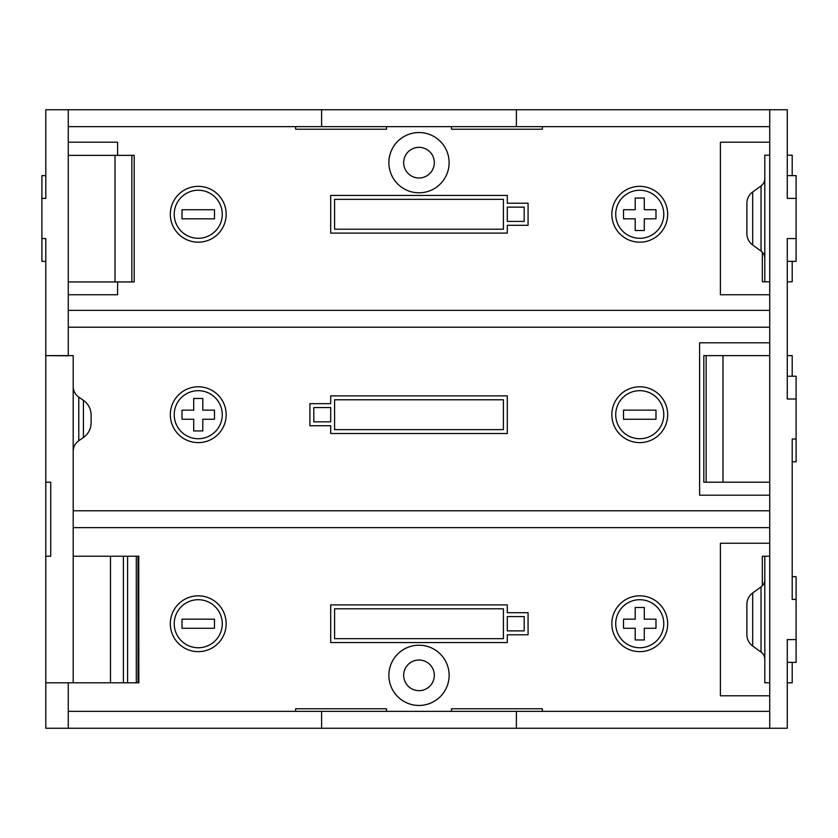 <?xml version="1.0" encoding="UTF-8"?>
<svg xmlns="http://www.w3.org/2000/svg" width="838" height="838" viewBox="0 0 838 838"><rect width="100%" height="100%" fill="white"/><g stroke="black" fill="none" stroke-linecap="round" stroke-linejoin="round"><path stroke-width="1.26" d="M73.199 451.378A12.989 12.989 0 0 1 78.782 440.704L78.782 397.128A12.989 12.989 0 0 1 73.199 386.454M78.782 440.704L83.402 437.509A17.923 17.923 0 0 0 91.112 422.781L91.112 415.051A17.923 17.923 0 0 0 83.402 400.323L78.782 397.128M68.266 109.747L68.266 355.794L45.797 355.626L45.797 556.223L50.73 556.223L50.73 482.206L45.797 482.206L50.73 482.206L50.73 556.223L45.797 556.223L45.797 728.253L68.266 728.253L68.266 682.802L45.797 682.802L73.199 682.802L73.199 355.626L45.797 355.626L45.797 238.579L41.9 238.579L41.9 198.397L45.797 198.397L45.797 109.747L787.27 109.747L787.27 198.397L796.1 198.397L796.1 261.341L787.27 261.341M138.741 556.223L138.836 682.802L138.741 556.223L73.199 556.223M73.199 682.802L138.741 682.802M127.586 682.802L127.586 556.223M123.396 682.802L123.396 556.223M752.692 646.046L752.692 592.979A14.026 14.026 0 0 0 746.888 604.345L746.888 634.68A14.026 14.026 0 0 0 752.692 646.046L761.04 652.09A9.092 9.092 0 0 1 764.801 659.454M752.692 592.979L761.04 586.935A9.092 9.092 0 0 0 764.801 579.571M792.203 662.366L792.203 682.802L787.27 682.802L787.27 662.366L796.1 662.366L796.1 639.604L787.27 639.604L787.27 728.253L769.734 728.253L769.734 109.747M762.339 585.793L762.339 556.223L764.801 556.223L764.801 682.802L769.734 682.802M764.801 556.223L769.734 556.223M769.734 482.206L722.974 482.206L722.974 355.626L703.815 355.626L703.815 482.206L722.974 482.206M769.734 355.626L722.974 355.626M792.203 376.231L792.203 355.626L787.27 355.626L787.27 376.231L796.1 376.231L796.1 439.007L792.203 439.007L792.203 599.421L796.1 599.421L796.1 639.604M752.692 191.954L752.692 245.021A14.026 14.026 0 0 1 746.888 233.655L746.888 203.32A14.026 14.026 0 0 1 752.692 191.954L761.04 185.91A9.092 9.092 0 0 0 764.801 178.546M752.692 245.021L761.04 251.065A9.092 9.092 0 0 1 764.801 258.429M792.203 175.634L792.203 155.198L787.27 155.198L787.27 175.634L796.1 175.634L796.1 198.397M762.339 252.207L762.339 281.778L764.801 281.778L764.801 155.198L769.734 155.198M792.203 261.341L792.203 281.778L787.27 281.778M764.801 281.778L769.734 281.778M68.266 155.365L115.026 155.365L115.026 281.935L134.185 281.935L134.185 155.365L115.026 155.365M68.266 281.935L115.026 281.935M45.797 281.945L45.797 261.341L41.9 261.341L41.9 238.579M198.25 238.285A24.019 24.019 0 0 1 174.22 214.266A24.019 24.019 0 0 1 198.25 190.247A24.019 24.019 0 0 1 222.269 214.266A24.019 24.019 0 0 1 198.25 238.285M198.25 186.35A27.916 27.916 0 0 1 226.166 214.266A27.916 27.916 0 0 1 198.25 242.182A27.916 27.916 0 0 1 170.324 214.266A27.916 27.916 0 0 1 198.25 186.35M639.75 238.285A24.019 24.019 0 0 1 615.731 214.266A24.019 24.019 0 0 1 639.75 190.247A24.019 24.019 0 0 1 663.78 214.266A24.019 24.019 0 0 1 639.75 238.285M639.75 186.35A27.916 27.916 0 0 1 667.677 214.266A27.916 27.916 0 0 1 639.75 242.182A27.916 27.916 0 0 1 611.834 214.266A27.916 27.916 0 0 1 639.75 186.35M198.25 442.621A27.916 27.916 0 0 0 226.166 414.695A27.916 27.916 0 0 0 198.25 386.779A27.916 27.916 0 0 0 170.324 414.695A27.916 27.916 0 0 0 198.25 442.621M198.25 390.676A24.019 24.019 0 0 0 174.22 414.695A24.019 24.019 0 0 0 198.25 438.724A24.019 24.019 0 0 0 222.269 414.695A24.019 24.019 0 0 0 198.25 390.676M639.75 442.621A27.916 27.916 0 0 0 667.677 414.695A27.916 27.916 0 0 0 639.75 386.779A27.916 27.916 0 0 0 611.834 414.695A27.916 27.916 0 0 0 639.75 442.621M639.75 390.676A24.019 24.019 0 0 0 615.731 414.695A24.019 24.019 0 0 0 639.75 438.724A24.019 24.019 0 0 0 663.78 414.695A24.019 24.019 0 0 0 639.75 390.676M419 645.208A30.126 30.126 0 0 0 388.874 675.334A30.126 30.126 0 0 0 419 705.46A30.126 30.126 0 0 0 449.126 675.334A30.126 30.126 0 0 0 419 645.208M419 660.009A15.325 15.325 0 0 0 403.675 675.334A15.325 15.325 0 0 0 419 690.659A15.325 15.325 0 0 0 434.325 675.334A15.325 15.325 0 0 0 419 660.009M198.25 651.65A27.916 27.916 0 0 0 226.166 623.734A27.916 27.916 0 0 0 198.25 595.818A27.916 27.916 0 0 0 170.324 623.734A27.916 27.916 0 0 0 198.25 651.65M198.25 599.715A24.019 24.019 0 0 0 174.22 623.734A24.019 24.019 0 0 0 198.25 647.753A24.019 24.019 0 0 0 222.269 623.734A24.019 24.019 0 0 0 198.25 599.715M639.75 651.65A27.916 27.916 0 0 0 667.677 623.734A27.916 27.916 0 0 0 639.75 595.818A27.916 27.916 0 0 0 611.834 623.734A27.916 27.916 0 0 0 639.75 651.65M639.75 599.715A24.019 24.019 0 0 0 615.731 623.734A24.019 24.019 0 0 0 639.75 647.753A24.019 24.019 0 0 0 663.78 623.734A24.019 24.019 0 0 0 639.75 599.715M419 192.792A30.126 30.126 0 0 0 449.126 162.666A30.126 30.126 0 0 0 419 132.54A30.126 30.126 0 0 0 388.874 162.666A30.126 30.126 0 0 0 419 192.792M419 177.991A15.325 15.325 0 0 0 434.325 162.666A15.325 15.325 0 0 0 419 147.341A15.325 15.325 0 0 0 403.675 162.666A15.325 15.325 0 0 0 419 177.991M796.1 398.993L787.27 398.993L787.27 238.579L796.1 238.579M769.734 495.195L699.615 495.195L699.615 342.805L769.734 342.805M769.734 327.229L68.266 327.229M68.266 310.343L769.734 310.343M68.266 126.632L769.734 126.632M516.397 109.747L516.397 126.632M321.603 109.747L321.603 126.632M295.636 126.632L295.636 129.23L386.538 129.23L386.538 126.632M451.462 126.632L451.462 129.23L542.364 129.23L542.364 126.632M68.266 294.756L117.603 294.756L117.603 281.935M117.603 155.365L117.603 142.209L68.266 142.209M41.9 198.397L41.9 175.634L45.797 175.634M769.734 294.756L720.397 294.756L720.397 142.209L769.734 142.209M769.734 728.253L68.266 728.253M769.734 543.244L720.397 543.244L720.397 695.791L769.734 695.791M386.538 711.368L386.538 708.77L295.636 708.77L295.636 711.368M542.364 711.368L542.364 708.77L451.462 708.77L451.462 711.368M73.199 510.771L769.734 510.771M769.734 527.657L73.199 527.657M769.734 711.368L68.266 711.368M321.603 728.253L321.603 711.368M516.397 728.253L516.397 711.368M182.014 628.28L214.476 628.28L214.476 619.188L182.014 619.188L182.014 628.28M503.408 638.671L503.408 608.797L334.592 608.797L334.592 638.671L503.408 638.671M507.304 616.59L507.304 630.878L524.179 630.878L524.179 616.59L507.304 616.59M507.304 612.693L507.304 604.9L330.696 604.9L330.696 642.557L507.304 642.557L507.304 634.775L528.076 634.775L528.076 612.693L507.304 612.693M635.204 619.188L635.204 607.498L644.296 607.498L644.296 619.188L655.986 619.188L655.986 628.28L644.296 628.28L644.296 639.97L635.204 639.97L635.204 628.28L623.524 628.28L623.524 619.188L635.204 619.188M796.1 599.421L796.1 576.659L792.203 576.659M796.1 439.007L796.1 461.769L792.203 461.769M623.524 410.149L623.524 419.241L655.986 419.241L655.986 410.149L623.524 410.149M309.924 403.665L309.924 425.735L330.696 425.735L330.696 433.529L507.304 433.529L507.304 395.871L330.696 395.871L330.696 403.665L309.924 403.665M334.592 399.768L334.592 429.632L503.408 429.632L503.408 399.768L334.592 399.768M313.821 407.561L313.821 421.839L330.696 421.839L330.696 407.561L313.821 407.561M182.014 419.241L193.704 419.241L193.704 430.931L202.796 430.931L202.796 419.241L214.476 419.241L214.476 410.149L202.796 410.149L202.796 398.469L193.704 398.469L193.704 410.149L182.014 410.149L182.014 419.241M635.204 230.502L635.204 218.812L623.524 218.812L623.524 209.72L635.204 209.72L635.204 198.03L644.296 198.03L644.296 209.72L655.986 209.72L655.986 218.812L644.296 218.812L644.296 230.502L635.204 230.502M182.014 209.72L214.476 209.72L214.476 218.812L182.014 218.812L182.014 209.72M503.408 199.329L503.408 229.203L334.592 229.203L334.592 199.329L503.408 199.329M524.179 207.122L524.179 221.41L507.304 221.41L507.304 207.122L524.179 207.122M507.304 225.307L507.304 233.1L330.696 233.1L330.696 195.443L507.304 195.443L507.304 203.225L528.076 203.225L528.076 225.307L507.304 225.307M83.402 437.509L83.402 400.323M136.301 682.802L136.301 556.223M138.029 682.802L138.029 556.223M110.469 682.802L110.469 556.223M761.04 652.09L761.04 586.935M706.151 482.206L706.151 355.626M761.04 185.91L761.04 251.065M131.849 155.365L131.849 281.935"/></g></svg>
